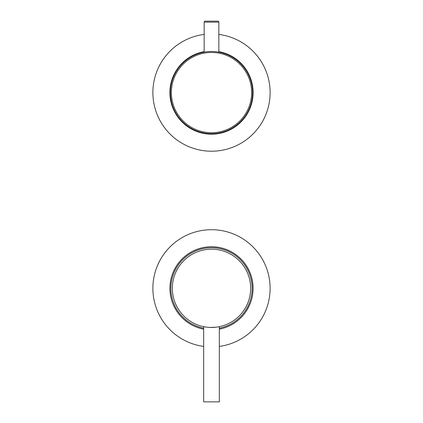 <?xml version="1.0" encoding="UTF-8"?>
<svg xmlns="http://www.w3.org/2000/svg" width="423" height="423" viewBox="0 0 423 423"><rect width="100%" height="100%" fill="white"/><g stroke="black" fill="none" stroke-linecap="round" stroke-linejoin="round"><path stroke-width="0.63" d="M203.669 328.179A40.613 40.613 0 0 1 211.5 247.709A40.613 40.613 0 0 1 219.331 328.179M252.113 288.327A40.613 40.613 0 0 0 211.5 247.709A40.613 40.613 0 0 0 170.887 288.327M171.014 278.794A41.591 41.591 0 0 0 203.669 329.173A41.591 41.591 0 0 1 171.014 278.794A41.591 41.591 0 0 1 221.033 247.841A41.591 41.591 0 0 1 219.331 329.173A41.591 41.591 0 0 0 251.986 297.855M219.331 346.421A58.623 58.623 0 0 0 224.936 231.265A58.623 58.623 0 0 0 154.437 274.892A58.623 58.623 0 0 0 203.669 346.421M218.839 22.128L204.161 22.128L204.161 52.151A41.105 41.105 0 0 0 170.395 92.595A41.105 41.105 0 0 1 211.5 51.49A41.105 41.105 0 0 1 252.605 92.595A41.105 41.105 0 0 0 218.839 52.151L218.839 22.128A0.978 0.978 0 0 0 217.861 21.15L205.139 21.15L217.861 21.15M252.605 92.595A41.105 41.105 0 0 1 211.5 133.694A41.105 41.105 0 0 1 170.395 92.595M204.161 22.128A0.978 0.978 0 0 1 205.139 21.15M204.161 51.654A41.591 41.591 0 0 0 198.688 132.161A41.591 41.591 0 0 0 251.072 105.406A41.591 41.591 0 0 0 218.839 51.654M171.928 79.778A41.591 41.591 0 0 0 198.688 132.161A41.591 41.591 0 0 0 251.072 105.406M204.161 34.432A58.623 58.623 0 0 0 193.443 148.362A58.623 58.623 0 0 0 267.273 110.652A58.623 58.623 0 0 0 218.839 34.432M218.606 326.82L219.331 326.683L219.331 401.85L203.669 401.85L203.669 326.683L205.964 327.079M219.331 326.683L218.733 326.799M204.996 326.926L203.669 326.683M209.977 327.444L215.852 327.228M217.031 327.079L218.009 326.926M172.351 288.327A39.149 39.149 0 0 0 211.5 327.471A39.149 39.149 0 0 0 250.649 288.327A39.149 39.149 0 0 0 211.5 249.179A39.149 39.149 0 0 0 172.351 288.327M251.627 92.595A40.127 40.127 0 0 0 211.5 52.468A40.127 40.127 0 0 0 171.373 92.595A40.127 40.127 0 0 0 211.5 132.716A40.127 40.127 0 0 0 251.627 92.595"/></g></svg>
